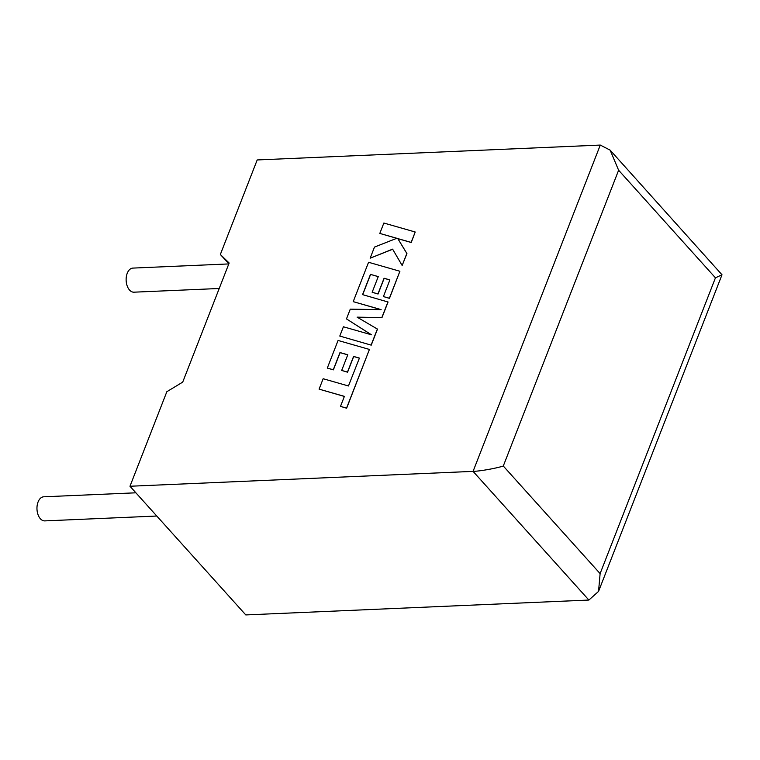 <?xml version="1.0" encoding="UTF-8"?>
<svg xmlns="http://www.w3.org/2000/svg" width="760" height="760" viewBox="0 0 760 760"><rect width="100%" height="100%" fill="white"/><g stroke="black" fill="none" stroke-linecap="round" stroke-linejoin="round"><path stroke-width="1.14" d="M135.888 492.803L43.719 496.803A12.055 7.268 87.5 0 0 38.066 501.989A12.055 7.268 87.5 0 0 38 514.577A12.055 7.268 87.5 0 0 44.764 520.894L156.798 516.031M219.212 288.486L133.931 292.182A12.055 7.268 -92.5 0 1 127.167 285.874A12.055 7.268 -92.5 0 1 127.234 273.286A12.055 7.268 -92.5 0 1 132.886 268.09L228.788 263.929M129.979 486.248L473.072 471.371L600.286 145.075L257.194 159.952L220.343 254.486L229.149 263.017L182.714 382.118L166.839 391.713L129.979 486.248L245.793 614.925L588.876 600.048L473.072 471.371C479.693 471.257 496.318 468.322 503.291 466.022L600.115 573.61L598.547 591.403L588.876 600.048M228.874 263.72L220.343 254.486M600.286 145.075L610.137 150.148L618.621 170.23L503.291 466.022M600.115 573.61L715.445 277.818L722 274.778L610.137 150.148M379.81 233.424L396.834 238.279L374.481 247.076L370.148 258.191L392.606 249.137L402.154 265.497L406.837 253.469L397.784 238.593L411.151 242.402L415.207 231.999L383.857 223.031L379.81 233.424L396.72 238.317M415.207 231.999L411.245 242.506L397.879 238.697L406.933 253.574L402.154 265.497M370.148 258.191L392.673 249.251M370.471 274.379L378.271 276.583L372.153 292.267L377.957 293.911L384.075 278.226L389.889 279.917L383.401 296.571L389.376 298.252L399.902 271.253L368.562 262.276L353.21 301.644L381.121 309.615L350.274 309.168L346.474 318.905L371.459 334.79L343.406 326.781L339.786 336.062L371.231 345.144L377.483 329.108L357.115 317.158L381.985 317.566L388.056 302.005L362.567 294.633L370.471 274.379L378.242 276.649M371.137 345.04L377.387 329.004M357.295 317.262L381.985 317.566M381.89 317.462L387.961 301.901M362.691 294.671L370.566 274.483M372.153 292.267L378.052 294.015L384.17 278.331L389.87 279.984M383.401 296.571L389.471 298.357L399.902 271.253M353.21 301.644L380.836 309.615M346.474 318.905L371.327 334.751M339.786 336.062L371.231 345.144M319.095 389.139L344.394 396.368L340.49 406.381L346.55 408.11L369.426 349.438L338.077 340.461L327.303 368.077L333.279 369.759L339.995 352.555L347.785 354.768L341.677 370.443L347.472 372.087L353.59 356.411L359.413 358.102L348.45 385.966L323.152 378.727L319.095 389.139L344.365 396.445M340.49 406.381L346.645 408.215L369.426 349.438M327.303 368.077L333.374 369.863L340.091 352.659L347.757 354.834M341.677 370.443L347.567 372.2L353.685 356.516L359.385 358.169M715.445 277.818L618.621 170.23M722 274.778L598.547 591.403"/></g></svg>
